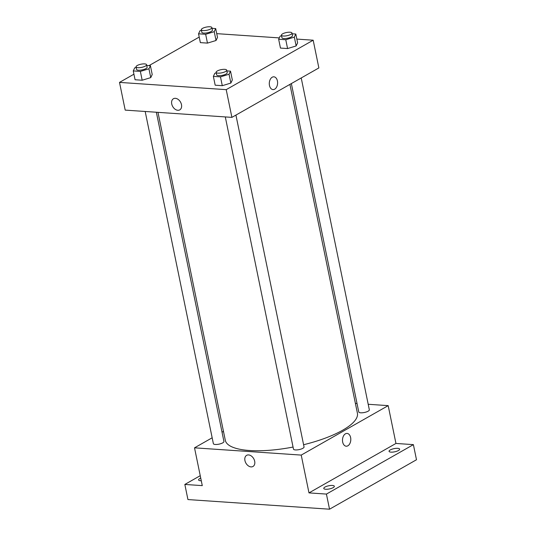 <?xml version="1.0" encoding="UTF-8"?>
<svg xmlns="http://www.w3.org/2000/svg" width="536" height="536" viewBox="0 0 536 536"><rect width="100%" height="100%" fill="white"/><g stroke="black" fill="none" stroke-linecap="round" stroke-linejoin="round"><path stroke-width="0.8" d="M368.205 404.278L388.185 405.638L395.95 443.446L413.39 444.632L416.492 459.754L329.533 509.2L187.942 499.565L184.84 484.443L200.236 475.687M413.39 444.632L326.424 494.078L329.533 509.2M326.424 494.078L308.984 492.892L301.225 455.091L194.521 447.828L202.28 485.629L184.84 484.443M252.979 466.474A6.405 4.489 60.4 0 1 244.939 460.578A6.405 4.489 60.4 0 1 246.647 455.339A6.405 4.489 60.4 0 1 253.716 458.689A6.405 4.489 60.4 0 1 252.979 466.474A6.405 4.489 60.4 0 1 244.939 460.578A6.405 4.489 60.4 0 1 246.647 455.339M201.281 480.765A5.394 1.621 168.4 0 1 200.538 480.745A5.394 1.621 168.4 0 1 198.595 479.928A5.394 1.621 168.4 0 1 200.732 478.099M355.402 403.407L357.03 403.521M390.999 452.136A5.394 1.621 168.4 0 1 389.062 451.319A5.394 1.621 168.4 0 1 391.93 449.215A5.394 1.621 168.4 0 1 397.692 448.331A5.394 1.621 168.4 0 1 399.628 449.148A5.394 1.621 168.4 0 1 396.761 451.252A5.394 1.621 168.4 0 1 390.999 452.136M325.707 489.261A5.394 1.621 168.4 0 1 323.771 488.443A5.394 1.621 168.4 0 1 326.638 486.34A5.394 1.621 168.4 0 1 332.4 485.455A5.394 1.621 168.4 0 1 334.337 486.273A5.394 1.621 168.4 0 1 331.476 488.376A5.394 1.621 168.4 0 1 325.707 489.261M395.95 443.446L308.984 492.892M157.979 112.346L225.301 440.291A67.429 20.247 -11.6 0 0 293.058 447.044M303.597 444.733A67.429 20.247 -11.6 0 0 357.405 413.176L289.916 84.393M388.185 405.638L301.225 455.091M194.521 447.828L212.162 437.791M222.031 432.183L223.465 431.366M291.356 83.569L358.772 411.983A5.394 1.621 -11.6 0 0 364.38 412.486A5.394 1.621 -11.6 0 0 369.338 409.812L301.219 77.961M145.182 111.475L213.368 443.654A5.394 1.621 -11.6 0 0 218.976 444.156A5.394 1.621 -11.6 0 0 223.934 441.483L156.351 112.238M225.294 116.928L293.48 449.108A5.394 1.621 -11.6 0 0 299.088 449.61A5.394 1.621 -11.6 0 0 304.046 446.937L235.927 115.086M347.08 433.423A6.405 4.147 -86.1 0 1 350.779 438.803A6.405 4.147 -86.1 0 1 347.871 445.798A6.405 4.147 -86.1 0 1 346.209 446.207A6.405 4.147 -86.1 0 1 342.511 439.533A6.405 4.147 -86.1 0 1 347.08 433.423A6.405 4.147 -86.1 0 1 350.785 438.803A6.405 4.147 -86.1 0 1 347.877 445.798A6.405 4.147 -86.1 0 1 346.209 446.207M296.844 39.095L313.178 40.207L318.866 67.931L231.9 117.377L125.196 110.115L119.508 82.397L133.926 74.196M313.178 40.207L226.212 89.653L231.9 117.377M226.212 89.653L119.508 82.397M179.774 109.867A6.405 4.489 60.4 0 1 171.734 103.964A6.405 4.489 60.4 0 1 173.443 98.731A6.405 4.489 60.4 0 1 180.511 102.081A6.405 4.489 60.4 0 1 179.774 109.867A6.405 4.489 60.4 0 1 171.734 103.964A6.405 4.489 60.4 0 1 173.443 98.731M292.154 33.788L295.805 34.036L297.614 42.853L296.147 45.949L287.577 48.562L280.469 48.073L287.577 48.562L296.147 45.949L294.338 37.125L285.768 39.738L278.66 39.255L280.12 36.16L281.534 35.731M146.75 65.459L150.402 65.707L152.211 74.524L150.75 77.62L142.174 80.233L135.072 79.75L142.174 80.233L150.75 77.62L148.941 68.802L140.365 71.409L133.256 70.926L134.724 67.831L136.137 67.402M216.732 33.647L279.296 37.902M149.021 65.613L199.218 37.071M226.862 70.906L230.514 71.154L232.323 79.978L230.862 83.073L222.286 85.686L215.177 85.197L222.286 85.686L230.862 83.073L229.046 74.249L220.477 76.862L213.368 76.38L214.829 73.285L216.243 72.856M212.042 28.334L215.693 28.582L217.502 37.406L216.042 40.495L207.465 43.108L200.357 42.625L207.465 43.108L216.042 40.495L214.226 31.678L205.656 34.291L198.548 33.802L200.008 30.713L201.422 30.277M273.876 76.816A6.405 4.147 -86.1 0 1 277.581 82.196A6.405 4.147 -86.1 0 1 274.673 89.19A6.405 4.147 -86.1 0 1 273.012 89.592A6.405 4.147 -86.1 0 1 269.307 82.926A6.405 4.147 -86.1 0 1 273.876 76.816A6.405 4.147 -86.1 0 1 277.581 82.196A6.405 4.147 -86.1 0 1 274.673 89.19A6.405 4.147 -86.1 0 1 273.005 89.592M215.693 28.582L214.226 31.678M201.315 29.755L201.838 32.281A5.394 1.621 -11.6 0 0 207.445 32.783A5.394 1.621 -11.6 0 0 212.403 30.11L211.888 27.591A5.394 1.621 -11.6 0 0 208.223 26.8A5.394 1.621 -11.6 0 0 202.501 28.395A5.394 1.621 -11.6 0 0 201.315 29.755A5.394 1.621 -11.6 0 0 206.93 30.257A5.394 1.621 -11.6 0 0 211.888 27.591M205.656 34.291L207.465 43.108M198.548 33.802L200.357 42.625M217.502 37.406L216.042 40.495M295.805 34.036L294.338 37.125M281.427 35.209L281.943 37.728A5.394 1.621 -11.6 0 0 287.557 38.23A5.394 1.621 -11.6 0 0 292.515 35.557L291.999 33.038A5.394 1.621 -11.6 0 0 288.335 32.254A5.394 1.621 -11.6 0 0 282.606 33.842A5.394 1.621 -11.6 0 0 281.427 35.209A5.394 1.621 -11.6 0 0 287.041 35.711A5.394 1.621 -11.6 0 0 291.999 33.038M285.768 39.738L287.577 48.562M278.66 39.255L280.469 48.073M297.614 42.853L296.147 45.949M150.402 65.707L148.941 68.802M136.03 66.879L136.546 69.399A5.394 1.621 -11.6 0 0 142.154 69.901A5.394 1.621 -11.6 0 0 147.112 67.234L146.596 64.709A5.394 1.621 -11.6 0 0 142.931 63.925A5.394 1.621 -11.6 0 0 137.209 65.519A5.394 1.621 -11.6 0 0 136.03 66.879A5.394 1.621 -11.6 0 0 141.638 67.382A5.394 1.621 -11.6 0 0 146.596 64.709M140.365 71.409L142.174 80.233M133.256 70.926L135.072 79.75M152.211 74.524L150.75 77.62M230.514 71.154L229.046 74.249M216.135 72.333L216.658 74.852A5.394 1.621 -11.6 0 0 222.266 75.355A5.394 1.621 -11.6 0 0 227.224 72.682L226.708 70.162A5.394 1.621 -11.6 0 0 223.043 69.372A5.394 1.621 -11.6 0 0 217.321 70.966A5.394 1.621 -11.6 0 0 216.135 72.333A5.394 1.621 -11.6 0 0 221.75 72.836A5.394 1.621 -11.6 0 0 226.708 70.162M220.477 76.862L222.286 85.686M213.368 76.38L215.177 85.197M232.323 79.978L230.862 83.073"/></g></svg>
